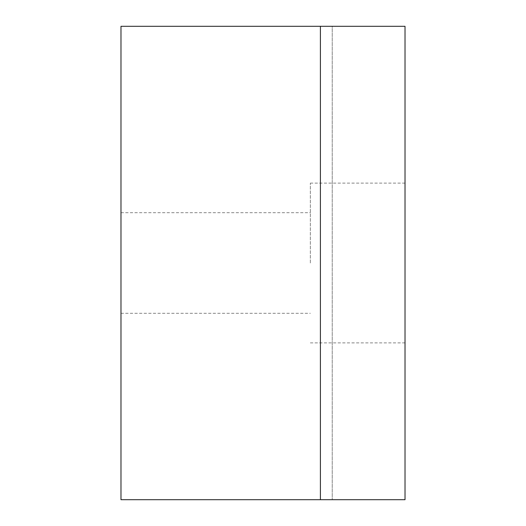 <?xml version="1.0" encoding="UTF-8"?>
<svg xmlns="http://www.w3.org/2000/svg" width="526" height="526" viewBox="0 0 526 526"><rect width="100%" height="100%" fill="white"/><g stroke="black" fill="none" stroke-linecap="round" stroke-linejoin="round"><path stroke-width="0.39" stroke-dasharray="2.63 1.97" d="M320.4 499.7L332.235 499.7L320.4 499.7L320.4 26.3L332.235 26.3L332.235 499.7L332.235 26.3L320.4 26.3M405.02 26.3L405.02 499.7L120.98 499.7L120.98 26.3L405.02 26.3M405.02 263L405.02 342.886L405.02 263M120.98 263L120.98 212.701L120.98 263M310.34 263L310.34 183.114L310.34 263M120.98 313.299L310.34 313.299M120.98 212.701L310.34 212.701M310.34 342.886L405.02 342.886M310.34 183.114L405.02 183.114"/><path stroke-width="0.79" d="M320.4 26.3L120.98 26.3L120.98 499.7L405.02 499.7L405.02 26.3L320.4 26.3L320.4 499.7"/></g></svg>
